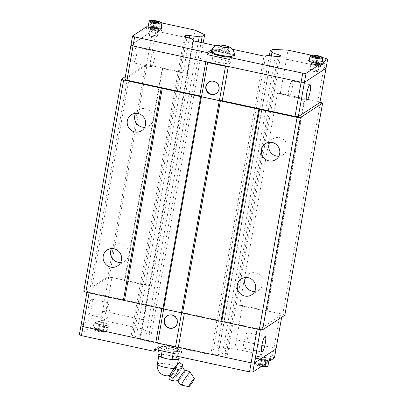 <?xml version="1.0" encoding="UTF-8"?>
<svg xmlns="http://www.w3.org/2000/svg" width="407" height="407" viewBox="0 0 407 407"><rect width="100%" height="100%" fill="white"/><g stroke="black" fill="none" stroke-linecap="round" stroke-linejoin="round"><path stroke-width="0.31" stroke-dasharray="2.04 1.53" d="M178.073 380.866A6.212 0.646 124.4 0 0 178.103 380.916A6.212 0.646 124.4 0 0 178.337 380.85A6.212 0.646 124.4 0 0 182.575 375.513A6.212 0.646 124.4 0 0 185.114 370.665A6.212 0.646 124.4 0 0 185.058 370.655M120.614 262.495A9.498 9.163 -123.2 0 0 124.964 261.065A9.498 9.163 -123.2 0 0 128.887 255.077A9.498 9.163 -123.2 0 0 124.817 245.401A9.498 9.163 -123.2 0 0 114.57 245.156A9.498 9.163 -123.2 0 0 111.513 248.565M144.699 127.299A9.498 9.163 -123.2 0 0 149.048 125.865A9.498 9.163 -123.2 0 0 152.971 119.882A9.498 9.163 -123.2 0 0 148.901 110.205A9.498 9.163 -123.2 0 0 138.655 109.961A9.498 9.163 -123.2 0 0 135.597 113.37M254.741 291.412A9.498 9.163 -123.2 0 0 259.091 289.982A9.498 9.163 -123.2 0 0 263.014 283.994A9.498 9.163 -123.2 0 0 258.944 274.318A9.498 9.163 -123.2 0 0 248.692 274.074A9.498 9.163 -123.2 0 0 245.635 277.482M278.82 156.217A9.498 9.163 -123.2 0 0 283.17 154.782A9.498 9.163 -123.2 0 0 287.093 148.794A9.498 9.163 -123.2 0 0 283.023 139.123A9.498 9.163 -123.2 0 0 272.776 138.879A9.498 9.163 -123.2 0 0 269.719 142.287M167.17 315.857A6.802 6.558 56.8 0 1 177.584 322.848A6.802 6.558 56.8 0 1 174.608 327.238M243.956 341.6A7.916 1.496 -77.8 0 1 247.37 332.717A7.916 1.496 -77.8 0 1 247.451 339.316A7.916 1.496 -77.8 0 1 244.037 348.199A7.916 1.496 -77.8 0 1 243.956 341.6M91.88 305.774A7.916 1.496 102.2 0 0 91.799 299.181A7.916 1.496 102.2 0 0 88.38 308.063A7.916 1.496 102.2 0 0 88.461 314.657A7.916 1.496 102.2 0 0 91.88 305.774M109.753 309.63A7.916 1.496 102.2 0 0 109.671 303.032A7.916 1.496 102.2 0 0 106.258 311.915A7.916 1.496 102.2 0 0 106.334 318.513A7.916 1.496 102.2 0 0 109.753 309.63M268.971 360.332L264.057 359.274A7.453 1.374 10.1 0 0 255.26 358.806A7.453 1.374 10.1 0 0 255.077 359.04A7.453 1.374 10.1 0 0 260.765 361.426L267.023 362.774M264.057 359.274L264.413 357.29A7.453 1.374 10.1 0 0 255.611 356.822A7.453 1.374 10.1 0 0 255.428 357.061A7.453 1.374 10.1 0 0 261.121 359.442L267.379 360.79M99.817 326.724L100.173 324.74A7.453 1.374 10.1 0 0 108.969 325.208A7.453 1.374 10.1 0 0 109.152 324.974A7.453 1.374 10.1 0 0 103.464 322.588L97.202 321.24L93.91 323.392L93.559 325.376L99.817 326.724A7.453 1.374 10.1 0 0 108.618 327.192A7.453 1.374 10.1 0 0 108.801 326.953A7.453 1.374 10.1 0 0 103.108 324.572L96.851 323.224L97.202 321.24M268.961 359.702A6.456 1.19 10.1 0 0 269.119 359.498A6.456 1.19 10.1 0 0 263.583 357.31A6.456 1.19 10.1 0 0 256.568 357.031A6.456 1.19 10.1 0 0 256.41 357.234A6.456 1.19 10.1 0 0 261.945 359.422A6.456 1.19 10.1 0 0 268.961 359.702M108.013 325A6.456 1.19 10.1 0 0 108.17 324.796A6.456 1.19 10.1 0 0 102.64 322.609A6.456 1.19 10.1 0 0 95.62 322.329A6.456 1.19 10.1 0 0 95.462 322.532A6.456 1.19 10.1 0 0 100.997 324.72A6.456 1.19 10.1 0 0 108.013 325M181.553 385.129A7.748 0.804 124.4 0 0 181.812 385.032A7.748 0.804 124.4 0 0 186.996 378.525A7.748 0.804 124.4 0 0 190.288 372.354M169.017 378.927L170.808 375.931L173.56 373.601L175.712 369.2L178.826 365.455L178.704 363.716L179.36 362.708M170.553 375.198A5.932 0.616 124.4 0 0 173.362 371.886A5.932 0.616 124.4 0 0 176.506 366.961L177.218 364.886L174.323 368.386A5.932 0.616 124.4 0 0 170.431 375.264A5.932 0.616 124.4 0 0 170.553 375.198M159.32 356.181A9.936 1.832 -169.9 0 1 158.893 355.499A9.936 1.832 -169.9 0 1 159.137 355.184A9.936 1.832 -169.9 0 1 169.938 355.616A9.936 1.832 -169.9 0 1 178.454 358.984A9.936 1.832 -169.9 0 1 178.215 359.3A9.936 1.832 -169.9 0 1 177.823 359.473M162.286 350.106C161.391 348.071 160.287 347.202 158.974 347.481L160.19 347.029L166.677 347.237C170.553 346.871 174.227 347.659 177.691 349.608L179.502 350.061L181.003 352.233C178.642 351.16 176.078 351.241 173.301 352.477C169.836 350.529 166.168 349.74 162.286 350.106L162.134 350.976M160.699 346.912A9.849 1.816 10.1 0 0 167.979 350.371A9.849 1.816 10.1 0 0 179.604 350.987A9.849 1.816 10.1 0 0 179.426 350.005A9.849 1.816 10.1 0 0 170.472 347.161A9.849 1.816 10.1 0 0 161.086 346.733A9.849 1.816 10.1 0 0 160.699 346.912M208.816 82.056A6.802 6.558 56.8 0 1 219.231 89.047A6.802 6.558 56.8 0 1 216.254 93.437M151.114 60.088A7.916 1.496 102.2 0 0 151.19 66.682A7.916 1.496 102.2 0 0 154.609 57.799A7.916 1.496 102.2 0 0 154.528 51.206A7.916 1.496 102.2 0 0 151.114 60.088M133.237 56.232A7.916 1.496 102.2 0 0 133.318 62.831A7.916 1.496 102.2 0 0 136.737 53.948A7.916 1.496 102.2 0 0 136.655 47.349A7.916 1.496 102.2 0 0 133.237 56.232M292.307 87.49A7.916 1.496 -77.8 0 1 288.894 96.373A7.916 1.496 -77.8 0 1 288.812 89.774A7.916 1.496 -77.8 0 1 292.231 80.891A7.916 1.496 -77.8 0 1 292.307 87.49M211.187 52.177A11.645 2.147 -169.9 0 1 211.477 51.811A11.645 2.147 -169.9 0 1 224.135 52.315A11.645 2.147 -169.9 0 1 234.117 56.263A11.645 2.147 -169.9 0 1 233.827 56.629A11.645 2.147 -169.9 0 1 230.581 57.158M313.97 62.729L313.619 64.713A7.453 1.374 -169.9 0 1 307.926 62.327A7.453 1.374 -169.9 0 1 308.109 62.093A7.453 1.374 -169.9 0 1 316.911 62.561L321.825 63.619M156.313 25.875L155.962 27.859A7.453 1.374 -169.9 0 1 161.655 30.24A7.453 1.374 -169.9 0 1 161.472 30.479A7.453 1.374 -169.9 0 1 152.671 30.011L146.413 28.663L149.705 26.511L150.056 24.527L156.313 25.875A7.453 1.374 -169.9 0 1 161.147 27.411M148.123 27.6A6.456 1.19 -169.9 0 1 155.138 27.88A6.456 1.19 -169.9 0 1 160.673 30.067A6.456 1.19 -169.9 0 1 160.516 30.271A6.456 1.19 -169.9 0 1 153.495 29.991A6.456 1.19 -169.9 0 1 147.96 27.803A6.456 1.19 -169.9 0 1 148.123 27.6M320.019 65.252A6.456 1.19 -169.9 0 1 312.912 64.352A6.456 1.19 -169.9 0 1 308.908 62.505A6.456 1.19 -169.9 0 1 309.066 62.302A6.456 1.19 -169.9 0 1 316.086 62.576A6.456 1.19 -169.9 0 1 321.622 64.769M228.337 66.499L301.124 82.189L304.421 82.367L326.022 68.249L323.957 67.267L286.401 59.173L323.967 67.267L326.017 68.259M205.83 61.65L133.038 45.95L130.973 44.968L152.574 30.856L155.871 31.029L193.427 39.128L187.327 73.377L189.107 74.222L162.195 68.422L162.729 68.071L187.327 73.377M130.962 44.968L152.564 30.851L155.866 31.029L193.422 39.123L195.024 30.108M317.73 61.767L318.65 62.5L316.509 62.566L313.441 61.905L312.52 61.177L314.662 61.106L317.73 61.767L318.544 57.194M318.65 62.5L319.602 57.158M313.441 61.905L314.392 56.568M312.52 61.177L313.471 55.835M314.662 61.106L315.43 56.792M316.509 62.566L317.46 57.224M313.619 64.713L319.877 66.061M156.781 27.071L157.702 27.798L155.56 27.869L152.493 27.208L151.572 26.475L153.714 26.409L156.781 27.071L157.595 22.492M157.702 27.798L158.654 22.456M152.493 27.208L153.444 21.866M151.572 26.475L152.523 21.139M153.714 26.409L154.482 22.09M155.56 27.869L156.512 22.527M155.962 27.859L149.705 26.511M309.381 59.844A7.453 1.374 -169.9 0 1 317.262 60.577L322.176 61.635M146.764 26.679L146.413 28.663M150.056 24.527L154.172 21.841L157.473 22.014L161.655 22.914M124.873 79.223L146.474 65.105L154.172 21.841M218.986 45.793L218.035 51.119L221.912 52.472L226.979 53.047L228.164 52.269L224.288 50.921L219.225 50.341L218.035 51.119M219.983 46.077L219.225 50.341M224.934 47.309L224.288 50.921M229.116 46.942L228.164 52.269M227.925 47.721L226.979 53.047M222.863 47.146L221.912 52.472M211.258 51.796L211.294 51.77A11.828 2.183 -169.9 0 1 224.155 52.284A11.828 2.183 -169.9 0 1 234.3 56.293A11.828 2.183 -169.9 0 1 234.01 56.67L234.254 55.469A11.645 2.147 -169.9 0 1 233.969 55.835A11.645 2.147 -169.9 0 1 231.863 56.319M229.685 59.493L234.01 56.67M211.849 49.679A11.828 2.183 -169.9 0 1 223.387 50.092A11.828 2.183 -169.9 0 1 234.361 53.688M311.182 55.154L322.603 57.616M232.621 49.303L215.913 45.701M155.866 31.029L157.473 22.014M280.301 93.422L304.899 98.723L304.365 99.074L277.452 93.269L280.301 93.422L288.019 50.158M323.967 67.267L325.569 58.257M149.532 285.546L124.934 280.245L124.4 280.591L151.318 286.396L149.532 285.546L141.819 328.805L151.46 333.389L148.987 335.002L146.128 334.793A8.756 1.613 -169.9 0 1 136.645 334.193L132.713 333.984L131.273 334.925L133.73 336.09A8.756 1.613 -169.9 0 1 139.876 338.772A8.756 1.613 -169.9 0 1 139.769 338.96L140.354 339.575L210.765 354.756L212.474 354.639A8.756 1.613 -169.9 0 1 222.12 355.148L226.053 355.357L227.493 354.416L225.03 353.245L277.874 56.588M225.03 353.245A8.756 1.613 -169.9 0 1 218.839 350.554A8.756 1.613 -169.9 0 1 218.864 350.473L272.069 51.775M212.474 354.639L265.679 55.942M222.12 355.148L275.325 56.451M133.73 336.09L186.935 37.398M139.769 338.96L192.974 40.268M146.128 334.793L198.301 41.901M136.645 334.193L189.397 38.044M161.869 308.409L161.93 308.063L163.711 308.913L181.593 312.769L184.442 312.917L257.229 328.612L260.526 328.785L282.127 314.667L280.062 313.685L242.506 305.591L239.657 305.438L266.57 311.243L267.109 310.892L304.899 98.723L317.857 101.516L323.957 67.267M146.474 65.105L149.771 65.278L162.729 68.071L124.939 280.24L107.916 276.796L145.706 64.627L129.711 75.081L128.144 74.74L125.346 76.572M149.771 65.278L155.871 31.029M317.857 101.516L319.922 102.498M143.432 319.795L105.876 311.701L102.579 311.523L80.978 325.641M143.427 319.795L105.871 311.696L102.569 311.523L80.983 325.631M280.062 313.685L273.962 347.939L276.027 348.916L273.962 347.939L236.406 339.84L242.506 305.591M274.43 357.931L272.364 356.949L273.972 347.939L236.416 339.84L234.814 348.855L219.414 348.036L272.619 49.344M179.843 358.755C178.531 359.04 177.427 358.165 176.531 356.135C172.654 356.501 168.981 355.708 165.517 353.759C162.744 355.001 160.175 355.082 157.814 354.009M158.974 347.481L158.496 350.193M166.677 347.237L165.517 353.759M177.691 349.608L176.531 356.135M173.301 352.477L173.148 353.352M181.003 352.233L180.169 356.924M173.56 373.601L176.613 375.686L174.908 378.739L172.064 381.008M178.826 365.455L181.873 367.541L179.818 372.008L176.613 375.686M182.85 366.259L181.873 367.541M176.297 376.526A9.437 0.982 124.4 0 0 177.518 374.847M181.471 368.732A9.437 0.982 124.4 0 0 182.219 367.363M100.575 324.735L98.433 324.801L99.354 325.534L102.422 326.195L104.563 326.124L103.643 325.397L100.575 324.735L99.623 330.072L97.482 330.143L98.402 330.871L101.47 331.532L103.612 331.466L102.691 330.733L99.623 330.072M98.433 324.801L97.482 330.143M102.422 326.195L101.47 331.532M104.563 326.124L103.612 331.466M103.643 325.397L102.691 330.733M99.354 325.534L98.402 330.871M100.173 324.74L93.91 323.392M261.523 359.432L259.376 359.503L260.302 360.231L263.365 360.892L265.512 360.826L264.591 360.093L261.523 359.432L260.572 364.774L258.425 364.845L259.351 365.572L262.413 366.234L264.56 366.163L263.639 365.435L260.572 364.774M259.376 359.503L258.425 364.845M263.365 360.892L262.413 366.234M265.512 360.826L264.56 366.163M264.591 360.093L263.639 365.435M260.302 360.231L259.351 365.572M264.413 357.29L270.67 358.638M141.819 328.805L104.263 320.711L100.967 320.533L96.851 323.224M218.864 350.473L216.946 349.654L219.414 348.036M272.364 356.949L234.814 348.855M176.836 356.206L181.156 353.383A11.828 2.183 10.1 0 0 181.446 353.006A11.828 2.183 10.1 0 0 171.301 348.997A11.828 2.183 10.1 0 0 158.445 348.484L156.492 349.761M93.559 325.376L79.365 334.656M102.569 311.523L100.967 320.533M177.187 354.222L181.507 351.399A11.828 2.183 10.1 0 0 181.797 351.022A11.828 2.183 10.1 0 0 171.657 347.013A11.828 2.183 10.1 0 0 158.796 346.499L158.445 348.484M154.477 349.323L158.796 346.499M155.835 342.318L178.332 347.166M105.871 311.696L104.263 320.711M124.939 280.24L111.981 277.452L105.876 311.701M184.442 312.917L184.381 313.263M257.229 328.612L257.138 329.131M111.981 277.452L108.679 277.274L87.078 291.392L86.895 292.424M108.679 277.274L102.579 311.523M87.078 291.392L89.143 292.374L89.052 292.892M89.143 292.374L161.93 308.063M260.526 328.785L260.373 329.655M282.127 314.667L281.654 317.318M189.107 74.222L151.318 286.396M151.46 333.389L203.19 42.959M148.987 335.002L201.089 42.506M132.713 333.984L185.648 36.783M131.273 334.925L184.478 36.228M140.354 339.575L193.559 40.883M210.765 354.756L263.97 56.059M226.053 355.357L279.258 56.659M227.493 354.416L280.698 55.718M216.946 349.654L269.312 55.652M239.657 305.438L277.452 93.269M284.819 315.247L282.753 314.265L267.109 310.892M83.771 291.214L90.354 286.915L91.916 287.25L107.916 276.796M266.57 311.243L304.365 99.074M162.195 68.422L124.4 280.591M162.729 68.071L147.085 64.698L109.29 276.867M320.014 101.979L304.899 98.723M320.548 102.096L282.753 314.265M147.085 64.698L145.706 64.627M90.354 286.915L128.144 74.74M91.916 287.25L129.711 75.081M149.522 35.2A3.688 0.682 -169.9 0 1 153.536 35.363A3.688 0.682 -169.9 0 1 156.695 36.615A3.688 0.682 -169.9 0 1 156.603 36.732A3.688 0.682 -169.9 0 1 152.594 36.569A3.688 0.682 -169.9 0 1 149.435 35.317A3.688 0.682 -169.9 0 1 149.522 35.2M149.038 35.099A4.192 0.773 10.1 0 0 148.937 35.231A4.192 0.773 10.1 0 0 152.533 36.65A4.192 0.773 10.1 0 0 157.087 36.834A4.192 0.773 10.1 0 0 157.194 36.701A4.192 0.773 10.1 0 0 153.597 35.282A4.192 0.773 10.1 0 0 149.038 35.099M150.295 28.068A4.192 0.773 10.1 0 0 150.188 28.2A4.192 0.773 10.1 0 0 153.785 29.619A4.192 0.773 10.1 0 0 158.338 29.803A4.192 0.773 10.1 0 0 158.445 29.67A4.192 0.773 10.1 0 0 154.848 28.251A4.192 0.773 10.1 0 0 150.295 28.068M309.986 69.8A4.192 0.773 10.1 0 0 309.885 69.933A4.192 0.773 10.1 0 0 313.476 71.352A4.192 0.773 10.1 0 0 318.035 71.535A4.192 0.773 10.1 0 0 318.137 71.403A4.192 0.773 10.1 0 0 314.545 69.979A4.192 0.773 10.1 0 0 309.986 69.8M311.238 62.77A4.192 0.773 10.1 0 0 311.136 62.902A4.192 0.773 10.1 0 0 314.733 64.321A4.192 0.773 10.1 0 0 319.286 64.504A4.192 0.773 10.1 0 0 319.393 64.372A4.192 0.773 10.1 0 0 316.188 63.029A4.192 0.773 10.1 0 0 311.238 62.77M310.47 69.902A3.688 0.682 -169.9 0 1 314.479 70.06A3.688 0.682 -169.9 0 1 317.643 71.311A3.688 0.682 -169.9 0 1 317.552 71.429A3.688 0.682 -169.9 0 1 313.543 71.271A3.688 0.682 -169.9 0 1 310.378 70.019A3.688 0.682 -169.9 0 1 310.47 69.902M212.459 59.32A9.315 1.714 10.1 0 0 212.23 59.615A9.315 1.714 10.1 0 0 220.212 62.775A9.315 1.714 10.1 0 0 230.342 63.177A9.315 1.714 10.1 0 0 230.571 62.882A9.315 1.714 10.1 0 0 222.583 59.727A9.315 1.714 10.1 0 0 212.459 59.32M213.711 52.289A9.315 1.714 10.1 0 0 213.482 52.584A9.315 1.714 10.1 0 0 221.469 55.744A9.315 1.714 10.1 0 0 231.593 56.146A9.315 1.714 10.1 0 0 231.822 55.851A9.315 1.714 10.1 0 0 223.835 52.696A9.315 1.714 10.1 0 0 213.711 52.289M260.765 361.426L261.121 359.442M261.996 366.061A6.456 1.19 -169.9 0 1 255.265 363.66A6.456 1.19 -169.9 0 1 255.423 363.456A6.456 1.19 -169.9 0 1 262.444 363.736A6.456 1.19 -169.9 0 1 267.974 365.924M261.269 366.534A5.718 1.053 -169.9 0 1 256.003 364.321A5.718 1.053 -169.9 0 1 262.754 364.677A5.718 1.053 -169.9 0 1 266.982 366.687M94.475 328.754A6.456 1.19 -169.9 0 1 101.496 329.034A6.456 1.19 -169.9 0 1 107.026 331.222A6.456 1.19 -169.9 0 1 106.868 331.425A6.456 1.19 -169.9 0 1 99.852 331.145A6.456 1.19 -169.9 0 1 94.317 328.958A6.456 1.19 -169.9 0 1 94.475 328.754M95.06 329.619A5.718 1.053 -169.9 0 1 101.811 329.98A5.718 1.053 -169.9 0 1 106.034 331.99A5.718 1.053 -169.9 0 1 99.283 331.629A5.718 1.053 -169.9 0 1 95.06 329.619M169.729 376.475A7.499 0.778 124.4 0 0 175.331 369.281A7.499 0.778 124.4 0 0 177.625 364.255A7.499 0.778 124.4 0 0 172.019 371.449A7.499 0.778 124.4 0 0 169.729 376.475M157.351 364.148A9.936 1.832 -169.9 0 1 157.595 363.833A9.936 1.832 -169.9 0 1 166.809 363.975A9.936 1.832 -169.9 0 1 176.506 366.961M211.33 51.384A11.645 2.147 -169.9 0 1 211.615 51.017A11.645 2.147 -169.9 0 1 224.272 51.521A11.645 2.147 -169.9 0 1 234.254 55.469L234.117 56.263M153.022 28.027L152.671 30.011M161.818 23.642A6.456 1.19 10.1 0 0 156.283 21.454A6.456 1.19 10.1 0 0 149.262 21.174A6.456 1.19 10.1 0 0 149.104 21.378M322.761 58.343A6.456 1.19 10.1 0 0 317.231 56.156A6.456 1.19 10.1 0 0 310.21 55.876A6.456 1.19 10.1 0 0 310.053 56.08M317.262 60.577L316.911 62.561M211.487 50.687L211.294 51.77M103.108 324.572L103.464 322.588M181.156 353.383L181.507 351.399M150.712 28.531A3.688 0.682 -169.9 0 1 154.721 28.688A3.688 0.682 -169.9 0 1 157.885 29.94A3.688 0.682 -169.9 0 1 157.794 30.057A3.688 0.682 -169.9 0 1 153.439 29.823A3.688 0.682 -169.9 0 1 150.621 28.648A3.688 0.682 -169.9 0 1 150.712 28.531M158.211 29.777A4.06 0.748 10.1 0 0 155.215 28.348A4.06 0.748 10.1 0 0 150.422 28.098A4.06 0.748 10.1 0 0 153.419 29.523A4.06 0.748 10.1 0 0 158.211 29.777M311.66 63.227A3.688 0.682 -169.9 0 1 315.669 63.39A3.688 0.682 -169.9 0 1 318.834 64.637A3.688 0.682 -169.9 0 1 318.742 64.754A3.688 0.682 -169.9 0 1 314.387 64.525A3.688 0.682 -169.9 0 1 311.569 63.344A3.688 0.682 -169.9 0 1 311.66 63.227M319.159 64.474A4.06 0.748 10.1 0 0 316.163 63.049A4.06 0.748 10.1 0 0 311.37 62.795A4.06 0.748 10.1 0 0 314.367 64.22A4.06 0.748 10.1 0 0 319.159 64.474M114.57 245.156L107.163 250M138.655 109.961L131.247 114.799M248.692 274.074L241.285 278.917M272.776 138.879L265.369 143.717M167.333 315.751L167.007 315.964M247.37 332.717L265.247 336.574M91.799 299.181L109.671 303.032M255.428 357.061L255.077 359.04M95.462 322.532L94.317 328.958C93.391 329.441 94.729 330.26 98.341 331.425C103.378 332.361 106.115 332.519 106.563 331.893L107.026 331.222L108.17 324.796M178.454 358.984L178.403 359.284M177.544 364.117L177.386 365.003M216.422 93.33L216.092 93.544M151.19 66.682L133.318 62.831M306.766 100.224L288.894 96.373M307.926 62.327L308.282 60.348M160.902 28.76L160.673 30.067M309.142 61.198L308.908 62.505M148.112 26.969L147.96 27.803M161.655 30.24L162.006 28.261M234.3 56.293L234.651 54.309M310.103 84.748L292.231 80.891M154.528 51.206L136.655 47.349M208.979 81.949L208.654 82.163M218.839 350.554L271.337 55.82M139.876 338.772L193.035 40.329M161.086 346.733L160.19 347.029M169.597 375.519A9.936 9.936 0 0 0 170.431 375.264M261.253 366.544L256.72 365.288L255.296 364.117L256.41 357.234M109.152 324.974L108.801 326.953M181.797 351.022L181.446 353.006M88.461 314.657L106.334 318.513M244.037 348.199L261.91 352.05M174.776 327.131L174.445 327.345M283.17 154.782L275.763 159.625M259.091 289.982L251.684 294.821M149.048 125.865L141.641 130.708M124.964 261.065L117.557 265.903M149.435 35.317L150.605 28.515C150.229 29.289 159.849 30.418 157.947 29.823L156.695 36.615M148.937 35.231L150.188 28.2M157.194 36.701L158.445 29.67M309.885 69.933L311.136 62.902M317.643 71.311L318.895 64.525C320.797 65.12 311.177 63.991 311.553 63.217L310.378 70.019M318.137 71.403L319.393 64.372M212.23 59.615L213.482 52.584M230.571 62.882L231.822 55.851"/><path stroke-width="0.61" d="M194.363 378.627L190.288 372.354A7.748 0.804 124.4 0 0 190.273 372.334C188.756 371.077 187.017 370.518 185.058 370.655A6.212 0.646 124.4 0 0 184.88 370.731A6.212 0.646 124.4 0 0 180.794 375.844A6.212 0.646 124.4 0 0 178.073 380.866C178.658 382.743 179.808 384.162 181.527 385.119A7.748 0.804 124.4 0 0 181.553 385.129L188.879 386.65A4.864 0.504 124.4 0 0 189.041 386.589A4.864 0.504 124.4 0 0 192.297 382.504A4.864 0.504 124.4 0 0 194.363 378.627A4.864 0.504 124.4 0 0 194.164 378.663A4.864 0.504 124.4 0 0 190.791 382.926A4.864 0.504 124.4 0 0 188.879 386.65M111.513 248.565A9.498 9.163 -123.2 0 0 110.648 251.144A9.498 9.163 -123.2 0 0 120.614 262.495M103.241 255.988A9.498 9.163 56.8 0 1 107.163 250A9.498 9.163 56.8 0 1 117.414 250.244A9.498 9.163 56.8 0 1 121.479 259.92A9.498 9.163 56.8 0 1 117.557 265.903A9.498 9.163 56.8 0 1 107.311 265.659A9.498 9.163 56.8 0 1 103.241 255.988M135.597 113.37A9.498 9.163 -123.2 0 0 134.732 115.949A9.498 9.163 -123.2 0 0 144.699 127.299M127.325 120.787A9.498 9.163 56.8 0 1 131.247 114.799A9.498 9.163 56.8 0 1 141.494 115.044A9.498 9.163 56.8 0 1 145.564 124.72A9.498 9.163 56.8 0 1 141.641 130.708A9.498 9.163 56.8 0 1 131.395 130.464A9.498 9.163 56.8 0 1 127.325 120.787M245.635 277.482A9.498 9.163 -123.2 0 0 244.77 280.062A9.498 9.163 -123.2 0 0 254.741 291.412M237.362 284.9A9.498 9.163 56.8 0 1 241.285 278.917A9.498 9.163 56.8 0 1 251.536 279.161A9.498 9.163 56.8 0 1 255.606 288.833A9.498 9.163 56.8 0 1 251.684 294.821A9.498 9.163 56.8 0 1 241.432 294.576A9.498 9.163 56.8 0 1 237.362 284.9M269.719 142.287A9.498 9.163 -123.2 0 0 268.854 144.861A9.498 9.163 -123.2 0 0 278.82 156.217M261.447 149.705A9.498 9.163 56.8 0 1 265.369 143.717A9.498 9.163 56.8 0 1 275.615 143.961A9.498 9.163 56.8 0 1 279.685 153.637A9.498 9.163 56.8 0 1 275.763 159.625A9.498 9.163 56.8 0 1 265.517 159.381A9.498 9.163 56.8 0 1 261.447 149.705M174.608 327.238A6.802 6.558 56.8 0 1 164.525 320.034A6.802 6.558 56.8 0 1 167.17 315.857M164.199 320.248A6.802 6.558 56.8 0 1 174.344 316.137A6.802 6.558 56.8 0 1 174.445 327.345A6.802 6.558 56.8 0 1 164.199 320.248M261.828 345.457A7.916 1.496 -77.8 0 1 265.247 336.574A7.916 1.496 -77.8 0 1 265.328 343.172A7.916 1.496 -77.8 0 1 261.91 352.05A7.916 1.496 -77.8 0 1 261.828 345.457M190.273 372.334A7.748 0.804 124.4 0 0 189.972 372.41A7.748 0.804 124.4 0 0 184.671 379.09A7.748 0.804 124.4 0 0 181.527 385.119M168.976 376.907C169.734 375.051 171.077 372.72 173.006 369.917L176.124 365.715L179.548 362.632L176.791 364.962L175 367.959L171.886 371.698L169.739 376.104L168.976 376.907L169.017 378.927L172.064 381.008L172.41 380.83A9.437 0.982 124.4 0 0 172.507 380.789A9.437 0.982 124.4 0 0 172.614 380.728A9.437 0.982 124.4 0 0 172.66 380.698A9.437 0.982 124.4 0 0 172.675 380.682M172.41 380.83L173 379.99L172.787 378.184L173.697 377.345A9.437 0.982 124.4 0 0 172.95 378.714M173.697 377.345L175.992 374.506L178.052 370.039L178.871 369.551A9.437 0.982 124.4 0 0 177.645 371.23M178.871 369.551L180.896 367.77L182.595 364.718L182.758 365.242A9.437 0.982 124.4 0 0 182.555 365.349A9.437 0.982 124.4 0 0 182.28 365.557M178.627 359.208L177.823 359.473A9.936 1.832 -169.9 0 1 168.356 359.045A9.936 1.832 -169.9 0 1 159.32 356.181L161.126 356.629C164.591 358.577 168.264 359.371 172.141 359.005L178.627 359.208L179.843 358.755L180.169 356.924M158.496 350.193L157.814 354.009L159.32 356.176M216.254 93.437A6.802 6.558 56.8 0 1 206.171 86.233A6.802 6.558 56.8 0 1 208.816 82.056M218.9 89.26A6.802 6.558 56.8 0 1 208.76 93.371A6.802 6.558 56.8 0 1 208.654 82.163A6.802 6.558 56.8 0 1 218.9 89.26M310.185 91.341A7.916 1.496 -77.8 0 1 306.766 100.224A7.916 1.496 -77.8 0 1 306.685 93.63A7.916 1.496 -77.8 0 1 310.103 84.748A7.916 1.496 -77.8 0 1 310.185 91.341M229.116 46.942L227.925 47.721L222.863 47.146M223.29 47.354L218.539 45.696M218.986 45.793L220.172 45.019L219.983 46.077M322.176 61.635L323.524 61.925L323.168 63.909L319.877 66.061L320.233 64.077L313.97 62.729A7.453 1.374 -169.9 0 1 308.282 60.348A7.453 1.374 -169.9 0 1 308.465 60.109A7.453 1.374 -169.9 0 1 309.381 59.844M161.147 27.411A7.453 1.374 -169.9 0 1 162.006 28.261A7.453 1.374 -169.9 0 1 161.823 28.495A7.453 1.374 -169.9 0 1 153.022 28.027L146.764 26.679L132.57 35.958L130.962 44.968L133.028 45.95L134.636 36.94L132.57 35.958M322.761 58.343C323.692 57.86 322.349 57.041 318.742 55.876C313.705 54.94 310.963 54.782 310.516 55.408L310.053 56.08A6.456 1.19 10.1 0 0 315.588 58.267A6.456 1.19 10.1 0 0 322.603 58.547A6.456 1.19 10.1 0 0 322.761 58.343L321.622 64.769A6.456 1.19 -169.9 0 1 321.459 64.972A6.456 1.19 -169.9 0 1 320.019 65.252M322.603 57.616L325.569 58.257L327.635 59.239L326.032 68.249L304.431 82.367L301.129 82.194L133.028 45.95M318.544 57.194L318.681 56.425L319.602 57.158L317.46 57.224L314.392 56.568L313.471 55.835L315.613 55.769L318.681 56.425M315.43 56.792L315.613 55.769M323.168 63.909L321.825 63.619M157.595 22.492L157.733 21.729L158.654 22.456L156.512 22.527L153.444 21.866L152.523 21.139L154.665 21.067L157.733 21.729M154.482 22.09L154.665 21.067M320.233 64.077L306.033 73.357L302.737 73.179L230.041 57.509L229.685 59.493L206.975 54.594L207.331 52.61L211.65 49.786A11.828 2.183 -169.9 0 1 211.849 49.679M304.431 82.367L306.033 73.357M327.635 59.239L323.524 61.925M220.172 45.019L225.239 45.594L224.934 47.309M224.791 45.498L229.543 47.151M230.581 57.158A11.645 2.147 -169.9 0 1 217.974 55.403A11.645 2.147 -169.9 0 1 211.187 52.177L211.33 51.384A11.645 2.147 -169.9 0 0 218.905 54.808A11.645 2.147 -169.9 0 0 231.863 56.319M206.975 54.594L211.258 51.796M234.361 53.688A11.828 2.183 -169.9 0 1 234.651 54.309A11.828 2.183 -169.9 0 1 234.361 54.686L230.041 57.509M207.331 52.61L134.636 36.94M326.017 68.259L319.922 102.498L298.321 116.616L295.019 116.443L302.737 73.179M269.312 55.652L270.151 50.956L272.619 49.344L288.019 50.158L311.182 55.154M270.151 50.956L272.069 51.775A8.756 1.613 10.1 0 0 272.044 51.857A8.756 1.613 10.1 0 0 278.235 54.548L280.698 55.718L279.258 56.659L275.325 56.451A8.756 1.613 10.1 0 0 265.679 55.942L263.97 56.059L232.621 49.303M215.913 45.701L193.559 40.883L192.974 40.268A8.756 1.613 10.1 0 0 193.081 40.074A8.756 1.613 10.1 0 0 186.935 37.398L184.478 36.228L185.918 35.287L189.85 35.495A8.756 1.613 10.1 0 0 199.333 36.096L202.193 36.304L204.665 34.692L195.024 30.108L161.655 22.914M277.874 56.588L278.235 54.548M198.301 41.901L199.333 36.096M189.397 38.044L189.85 35.495M225.488 66.346L228.327 66.499L222.237 100.748L219.388 100.595L225.488 66.346L207.606 62.49L205.83 61.65M219.388 100.595L201.506 96.744L199.725 95.894L205.825 61.645M201.506 96.744L207.606 62.49M199.725 95.894L126.938 80.204L133.038 45.955M298.321 116.616L304.421 82.367M295.019 116.443L222.237 100.748M126.938 80.204L124.873 79.223L130.973 44.974M80.983 325.631L83.043 326.623L155.835 342.318L161.869 308.409M86.895 292.424L80.978 325.641L83.033 326.623L155.835 342.318L157.611 343.162L175.493 347.018L178.332 347.166L251.129 362.861L254.426 363.034L276.038 348.921L274.43 357.931L270.314 360.622L268.971 360.332M184.381 313.263L178.342 347.166L251.134 362.866L254.436 363.039L276.038 348.921M162.134 350.976L161.126 356.629M173.148 353.352L172.141 359.005M169.734 376.104L172.787 378.184M175 367.953L178.052 370.039M179.548 362.632L182.595 364.718M182.758 365.247L182.85 366.259C183.313 367.379 181.654 366.997 184.992 370.584L185.114 370.665M156.492 349.761L154.121 351.307L154.477 349.323L177.187 354.222L176.836 356.206L249.527 371.876L252.828 372.054L267.023 362.774L267.379 360.79L270.67 358.638L270.314 360.622M80.968 325.641L79.365 334.656L81.431 335.633L154.121 351.307M260.373 329.655L252.828 372.054M251.134 362.866L249.527 371.876M83.033 326.623L81.431 335.633M163.7 308.984L157.611 343.162M181.583 312.83L175.493 347.018M257.138 329.131L251.129 362.861M89.052 292.892L83.043 326.623M281.654 317.318L276.027 348.921M203.19 42.959L204.665 34.692M201.089 42.506L202.193 36.304M185.648 36.783L185.918 35.287M125.346 76.572L121.561 79.044L123.626 80.026L259.539 109.33L221.744 321.499L259.3 329.594L262.601 329.772L284.819 315.247L322.614 103.078L320.014 101.979M221.744 321.499L123.387 300.295L161.182 88.126M121.561 79.044L83.771 291.214L85.836 292.195L123.387 300.295M259.539 109.33L297.095 117.425L300.391 117.603L322.614 103.078M201.419 96.8L163.624 308.969M162.937 308.643L200.732 96.469M219.302 100.656L181.507 312.825M220.401 100.712L182.611 312.881M162.281 88.182L124.491 300.351M258.852 109L221.057 321.174M297.095 117.425L259.3 329.594M123.626 80.026L85.836 292.195M300.391 117.603L262.601 329.772M261.253 366.544L266.056 366.951L267.511 366.59L267.974 365.924A6.456 1.19 -169.9 0 1 267.816 366.127A6.456 1.19 -169.9 0 1 261.996 366.061M161.818 23.642C162.744 23.163 161.401 22.339 157.794 21.179C152.757 20.238 150.015 20.085 149.567 20.711L149.104 21.378A6.456 1.19 10.1 0 0 154.64 23.565A6.456 1.19 10.1 0 0 161.655 23.845A6.456 1.19 10.1 0 0 161.818 23.642L160.902 28.76M161.075 22.98A5.718 1.053 10.1 0 0 156.853 20.971A5.718 1.053 10.1 0 0 150.102 20.615A5.718 1.053 10.1 0 0 154.324 22.624A5.718 1.053 10.1 0 0 161.075 22.98M322.023 57.682A5.718 1.053 10.1 0 0 317.801 55.673A5.718 1.053 10.1 0 0 311.05 55.311A5.718 1.053 10.1 0 0 315.272 57.321A5.718 1.053 10.1 0 0 322.023 57.682M211.65 49.786L211.487 50.687M174.079 368.396A9.936 1.832 -169.9 0 1 163.258 366.931A9.936 1.832 -169.9 0 1 157.351 364.148A9.936 9.936 0 0 0 169.597 375.519M266.982 366.687A5.718 1.053 -169.9 0 1 261.269 366.534M178.103 380.916L177.981 380.83C174.527 379.283 174.527 380.214 174.099 380.082L172.66 380.698M267.974 365.924L269.088 359.671M172.507 380.789L172.242 380.927M178.403 359.284L177.544 364.117M234.351 54.691L234.264 52.864L232.972 49.766L231.39 48.097L228.785 46.632L224.221 45.391L219.541 44.979L216.549 45.462L214.662 46.367C212.866 47.573 211.757 49.242 211.33 51.384M310.053 56.08L309.142 61.198M149.104 21.378L148.112 26.969M271.337 55.82L272.044 51.857M193.035 40.329L193.081 40.074M158.852 355.723L157.351 364.148"/></g></svg>
